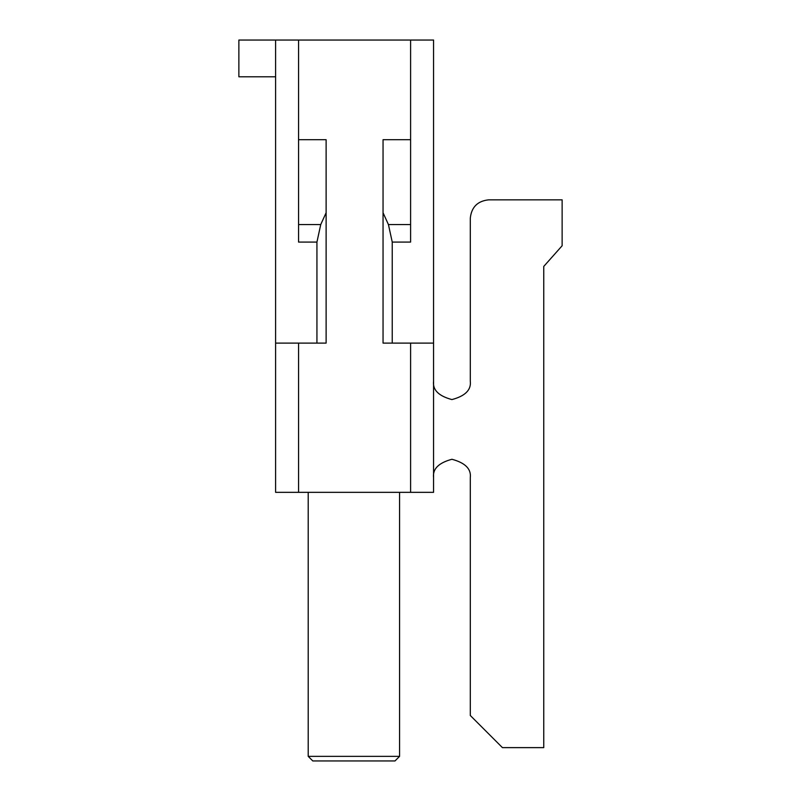 <?xml version="1.0" encoding="UTF-8"?>
<svg xmlns="http://www.w3.org/2000/svg" width="801" height="801" viewBox="0 0 801 801"><rect width="100%" height="100%" fill="white"/><g stroke="black" fill="none" stroke-linecap="round" stroke-linejoin="round"><path stroke-width="1.2" d="M470.297 381.216L470.297 218.212L470.297 381.216C471.338 389.897 465.221 396.024 451.924 399.579C438.638 396.024 432.52 389.897 433.561 381.216C432.52 389.897 438.638 396.024 451.924 399.579C465.221 396.024 471.338 389.897 470.297 381.216M488.66 199.839L562.132 199.839L562.132 245.757L543.759 266.423L543.759 747.633L502.437 747.633L470.297 715.493L470.297 477.636C471.338 468.955 465.221 462.838 451.924 459.273C438.638 462.838 432.52 468.955 433.561 477.636C432.52 468.955 438.638 462.838 451.924 459.273C465.221 462.838 471.338 468.955 470.297 477.636L470.297 715.493L502.437 747.633L543.759 747.633L543.759 266.423L562.132 245.757L562.132 199.839L488.66 199.839C477.586 201.011 471.459 207.129 470.297 218.212C471.459 207.129 477.586 201.011 488.66 199.839M394.993 760.95L312.801 760.95L394.993 760.95L399.579 756.354L399.579 492.335L399.579 756.354L308.205 756.354L308.205 492.335L308.205 756.354L399.579 756.354L394.993 760.95M433.561 492.335L275.604 492.335L275.604 40.05L433.561 40.05L433.561 343.108L392.24 343.108L392.24 242.082L388.425 224.55L383.048 212.746L383.048 343.108L392.24 343.108L383.048 343.108L383.048 212.746L388.425 224.55L392.24 242.082L410.603 242.082L392.24 242.082L392.24 343.108L410.603 343.108L410.603 492.335L410.603 343.108L433.561 343.108L433.561 492.335L433.561 40.05L410.603 40.05L410.603 242.082L410.603 40.05L298.563 40.05L298.563 242.082L316.936 242.082L316.936 343.108L326.117 343.108L326.117 212.746L326.117 343.108L275.604 343.108L275.604 492.335L298.563 492.335L298.563 343.108L298.563 492.335L433.561 492.335M238.868 40.05L275.604 40.05L275.604 343.108L316.936 343.108L316.936 242.082L320.74 224.55L326.117 212.746L326.117 139.694L326.117 212.746L320.74 224.55L316.936 242.082L298.563 242.082L298.563 40.05L238.868 40.05L238.868 76.786L238.868 40.05M410.603 224.55L388.425 224.55L410.603 224.55M410.603 139.694L383.048 139.694L383.048 212.746L383.048 139.694L410.603 139.694M298.563 224.55L320.74 224.55L298.563 224.55M326.117 139.694L298.563 139.694L326.117 139.694M275.604 76.786L238.868 76.786L275.604 76.786M308.205 756.354L312.801 760.95L308.205 756.354"/></g></svg>
